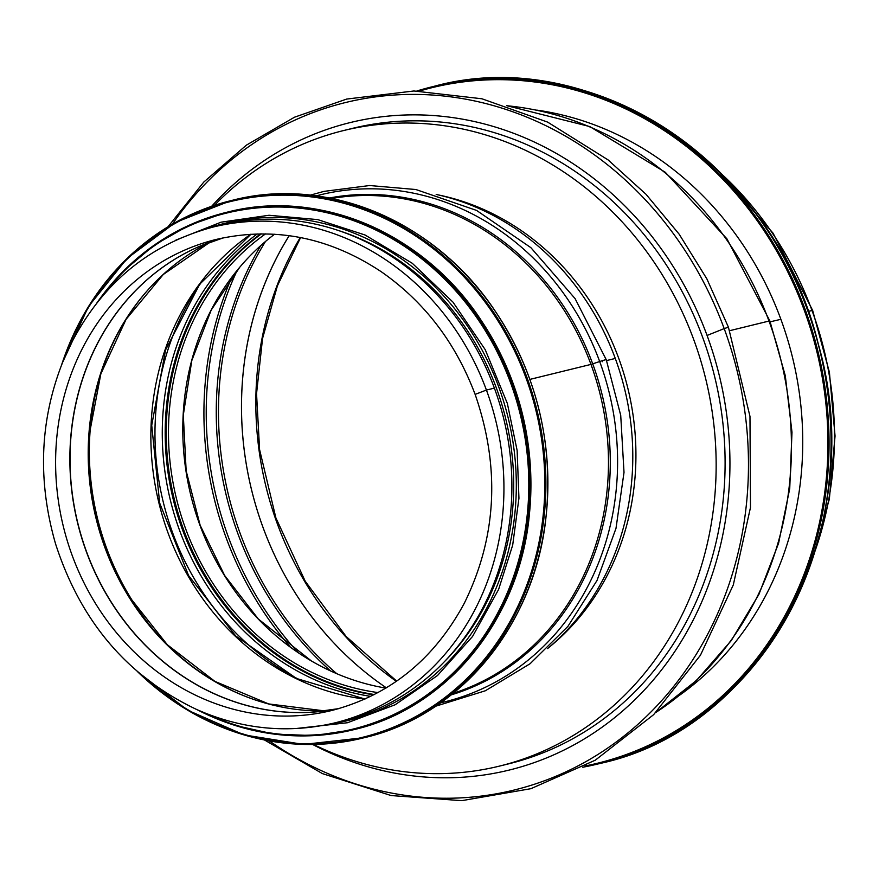 <?xml version="1.0" encoding="UTF-8"?>
<svg xmlns="http://www.w3.org/2000/svg" width="879" height="879" viewBox="0 0 879 879"><rect width="100%" height="100%" fill="white"/><g stroke="black" fill="none" stroke-linecap="round" stroke-linejoin="round"><path stroke-width="1.32" d="M264.502 739.986L322.384 773.597L391.1 795.55L461.739 800.659L530.916 788.683L595.281 760.192L653.646 714.66L700.453 655.207L733.295 584.942L750.479 507.48L749.974 416.371L728.427 327.208L724.186 328.603L728.427 327.208L706.87 278.874L679.192 234.232L646.021 194.292L608.092 159.912L547.617 122.104L481.923 98.778L413.932 90.976L346.7 99.063L294.509 117.204L246.395 145.145L203.807 182.041L167.988 226.804M507.018 105.755A327.197 292.619 76.2 0 1 768.993 321.044L729.691 330.691L769.004 321.055A327.197 292.619 76.2 0 1 655.844 712.44M770.191 321.824L780.882 319.308L770.202 321.824M812.515 559.099L829.347 499.074L835.05 436.017L829.413 372.311L812.646 310.419L812.009 310.496L812.646 310.419L773.07 233.177L716.857 169.186M723.747 176.02A327.197 292.619 76.2 0 1 812.009 310.496L808.131 311.452L812.009 310.496A327.197 292.619 76.2 0 1 815.459 549.836M707.112 335.437L724.186 328.603L707.068 335.448A333.372 298.135 76.2 0 1 509.117 770.092A333.372 298.135 76.2 0 1 312.638 744.469M211.641 206.312A333.372 298.135 76.2 0 1 350.26 122.555A333.372 298.135 76.2 0 1 707.068 335.448M536.761 110.106A319.78 285.994 76.2 0 1 792.484 357.324A319.78 285.994 76.2 0 1 680.203 694.806M378.058 692.586A250.339 223.881 76.2 0 1 185.645 528.795A250.339 223.881 76.2 0 1 265.524 233.891M274.556 234.232A250.339 223.881 -103.8 0 0 190.82 495.371A250.339 223.881 -103.8 0 0 385.903 688.103M261.393 233.869A252.8 226.09 -103.8 0 0 183.59 529.619A252.8 226.09 -103.8 0 0 374.399 694.52M438.291 194.918A252.8 226.09 76.2 0 1 618.585 357.951A252.8 226.09 76.2 0 1 549.243 647.186M311.474 661.019L258.36 619.058L224.661 575.525L200.159 525.312L186.161 470.891L183.304 415.031L191.809 360.544L211.158 310.155L239.758 267.238M343.502 130.575L352.446 128.378A327.197 292.619 76.2 0 1 702.651 337.327A327.197 292.619 76.2 0 1 508.37 763.917L499.426 766.114A327.197 292.619 -103.8 0 0 570.68 737.02A327.197 292.619 -103.8 0 0 693.707 339.525A327.197 292.619 -103.8 0 0 343.502 130.575A327.197 292.619 -103.8 0 0 214.355 205.4M313.462 744.458A327.197 292.619 -103.8 0 0 499.426 766.114M440.665 702.804A261.03 233.451 -103.8 0 0 599.687 361.533A12.35 0.692 -20.2 0 1 606.268 359.764A12.35 0.692 -20.2 0 1 606.279 359.764A12.35 0.692 159.8 0 0 599.687 361.533L590.963 364.411L599.687 361.533A261.03 233.451 -103.8 0 0 316.297 195.852M529.905 379.387L590.952 364.411L529.905 379.398M475.132 394.385L486.417 390.056L475.132 394.385C500.426 467.562 496.822 537.168 464.321 603.214C434.039 659.459 389.858 695.223 331.801 710.485A242.516 216.882 -103.8 0 1 63.387 526.631A242.516 216.882 -103.8 0 1 216.245 239.429C273.984 226.233 329.087 237.066 381.53 271.919C424.447 301.926 455.652 342.744 475.121 394.385M334.844 722.879A255.273 228.298 -103.8 0 0 486.428 390.067A255.273 228.298 -103.8 0 0 213.201 227.035C146.87 244.801 98.041 286.609 66.727 352.479C40.137 413.372 36.402 477.11 55.52 543.716C80.648 621.684 127.884 677.028 197.204 709.749C242.538 729.493 288.422 733.877 334.844 722.879L342.799 720.923A255.273 228.298 -103.8 0 0 494.383 388.111L486.428 390.067L494.35 388.122M547.573 648.592A255.273 228.298 -103.8 0 0 615.278 358.445L606.576 360.588M494.383 388.1A255.273 228.298 -103.8 0 0 221.156 225.079L213.201 227.035M606.576 360.577L615.278 358.445A255.273 228.298 -103.8 0 0 436.182 194.446M444.356 661.733A253.218 226.452 -103.8 0 0 505.579 418.151A253.218 226.452 -103.8 0 0 338.58 230.562M396.385 681.324A315.253 281.939 76.2 0 1 300.266 237.506M289.18 235.682A315.264 281.939 76.2 0 0 386.353 687.828A315.253 281.939 76.2 0 1 289.224 235.682M336.822 673.721A316.901 283.412 76.2 0 1 265.48 241.483M330.537 670.93A317.857 284.269 76.2 0 1 260.821 245.538M298.3 652.723A324.175 289.916 76.2 0 1 237.187 270.336M290.433 647.197A325.131 290.773 76.2 0 1 231.836 277.182M172.339 224.222A353.94 316.539 76.2 0 1 467.595 99.525A353.94 316.539 76.2 0 1 724.186 328.603A353.94 316.539 76.2 0 1 639.462 722.945A353.94 316.539 76.2 0 1 269.315 740.898M419.569 91.02A347.776 311.012 76.2 0 1 816.789 351.358A347.776 311.012 76.2 0 1 585.15 765.972M434.017 86.329L416.888 90.987A348.589 311.748 76.2 0 1 432.028 86.812A348.589 311.748 76.2 0 1 817.866 351.095A348.589 311.748 76.2 0 1 598.149 763.928A348.589 311.748 76.2 0 1 582.788 767.235L600.137 763.444C765.257 728.076 870.66 525.543 818.327 344.26C775.52 165.384 592.71 42.653 434.017 86.329A348.589 311.748 76.2 0 1 819.854 350.611A348.589 311.748 76.2 0 1 600.137 763.444M223.398 237.813A242.516 216.882 -103.8 0 0 77.649 523.137A242.516 216.882 -103.8 0 0 338.898 708.606L314.144 712.034A242.527 216.893 -103.8 0 0 330.295 710.166M215.047 240.406A242.527 216.893 -103.8 0 0 199.863 246.23A242.527 216.893 -103.8 0 0 77.802 523.093A242.527 216.893 -103.8 0 0 314.144 712.034M147.87 290.015A246.834 220.75 -103.8 0 0 89.306 434.457L100.854 373.85L126.071 319.341L163.285 274.479L210.026 242.175A246.23 220.2 -103.8 0 0 96.097 518.61A246.23 220.2 -103.8 0 0 324.999 710.935L268.644 703.925L214.894 681.379L167.307 644.725L129.026 596.347A246.834 220.75 -103.8 0 0 247.79 697.278M89.306 434.457A246.834 220.75 -103.8 0 0 129.026 596.347M89.372 433.501A252.251 225.595 -103.8 0 0 129.532 597.16M97.602 384.892A252.8 226.09 -103.8 0 0 159.319 636.44M250.834 234.21A252.8 226.09 -103.8 0 0 158.978 503.184A252.8 226.09 -103.8 0 0 364.895 699.102M204.609 277.808A259.063 231.682 -103.8 0 0 303.727 681.851M602.587 361.708A254.119 227.265 -103.8 0 0 602.291 360.906M257.25 233.935A254.119 227.265 -103.8 0 0 170.427 500.371A254.119 227.265 -103.8 0 0 370.707 696.377M260.667 233.869A252.8 226.09 -103.8 0 0 173.295 499.668A252.8 226.09 -103.8 0 0 373.762 694.849M592.71 363.873A256.097 229.034 -103.8 0 0 329.361 197.995M451.257 694.86A256.097 229.034 -103.8 0 0 592.721 363.884M453.146 693.333A255.273 228.298 -103.8 0 0 590.963 364.411A255.273 228.298 -103.8 0 0 331.746 198.467M232.781 200.192C326.252 175.921 433.303 220.31 493.196 308.133C536.662 372.399 554.155 443.093 545.661 520.225C533.608 626.298 459.08 715.792 364.62 737.613A276.676 247.438 -103.8 0 0 539.014 409.944A276.676 247.438 -103.8 0 0 232.781 200.192L230.792 200.687A276.676 247.438 -103.8 0 0 62.233 363.027M138.08 672.193A276.676 247.438 -103.8 0 0 362.642 738.096A276.676 247.438 -103.8 0 0 537.025 410.438A276.676 247.438 -103.8 0 0 230.792 200.687L175.448 222.453L127.081 258.437L88.471 306.54L61.849 364.005M143.354 676.599A275.896 246.735 -103.8 0 0 506.062 628.419A275.896 246.735 -103.8 0 0 408.702 231.54A275.896 246.735 -103.8 0 0 64.87 356.676M227.54 212.081C317.539 188.699 420.612 231.441 478.275 316C520.126 377.871 536.959 445.939 528.795 520.203C517.182 622.321 445.422 708.496 354.479 729.504A266.381 238.231 -103.8 0 0 522.379 414.031A266.381 238.231 -103.8 0 0 227.54 212.081L226.441 212.344A266.381 238.231 -103.8 0 0 97.393 302.211M197.401 709.836A266.381 238.231 -103.8 0 0 353.38 729.768A266.381 238.231 -103.8 0 0 521.28 414.295A266.381 238.231 -103.8 0 0 226.441 212.344L188.963 225.332L154.275 245.109L123.346 271.139L97.02 302.684M204.598 712.88A265.634 237.561 -103.8 0 0 503.271 601.895A265.634 237.561 -103.8 0 0 418.503 256.327A265.634 237.561 -103.8 0 0 102.371 296.179M326.977 724.648A256.097 229.034 -103.8 0 0 508.084 417.536A256.097 229.034 -103.8 0 0 205.422 229.111M396.693 681.104L346.172 636.539L305.222 581.217L275.874 517.863L259.591 449.619L256.547 393.649L262.557 338.448L277.401 285.851L300.585 237.572M655.558 712.726L696.454 680.478L731.251 640.626L758.907 594.402L778.596 543.2L789.727 488.581L791.99 432.204L785.299 375.751L769.872 320.945L726.922 238.824L665.227 172.218L589.765 126.565L506.623 105.634M199.863 246.23L223.409 237.813M250.998 234.199L199.753 284.148L165.56 349.941L151.726 425.315L159.659 503.019L188.589 575.569L235.726 635.978L296.498 678.478L365.038 699.036M310.375 195.127L323.955 191.391L369.663 185.524L415.943 189.534L476.594 210.433L530.872 247.658L575.086 298.607L606.268 359.764L620.717 415.327L624.013 472.43L615.992 528.367L597.006 580.503L567.933 626.353L530.114 663.711L485.329 690.773L435.753 706.189M364.62 737.613L303.497 744.414L243.977 734.899L187.491 710.122L137.289 671.512M354.479 729.504L314.144 735.602L274.248 734.13L234.781 725.373L196.852 709.595M295.794 728.559L347.524 722.736L395.132 704.76L437.489 675.533L472.55 636.462L498.602 589.457L512.688 545.123L518.94 498.25L517.138 450.477L507.348 403.439L485.23 349.677L452.993 302.145L412.251 263.26L365.082 235.012L317.726 219.607L268.996 215.267L221.036 222.189L175.943 240.077"/></g></svg>
